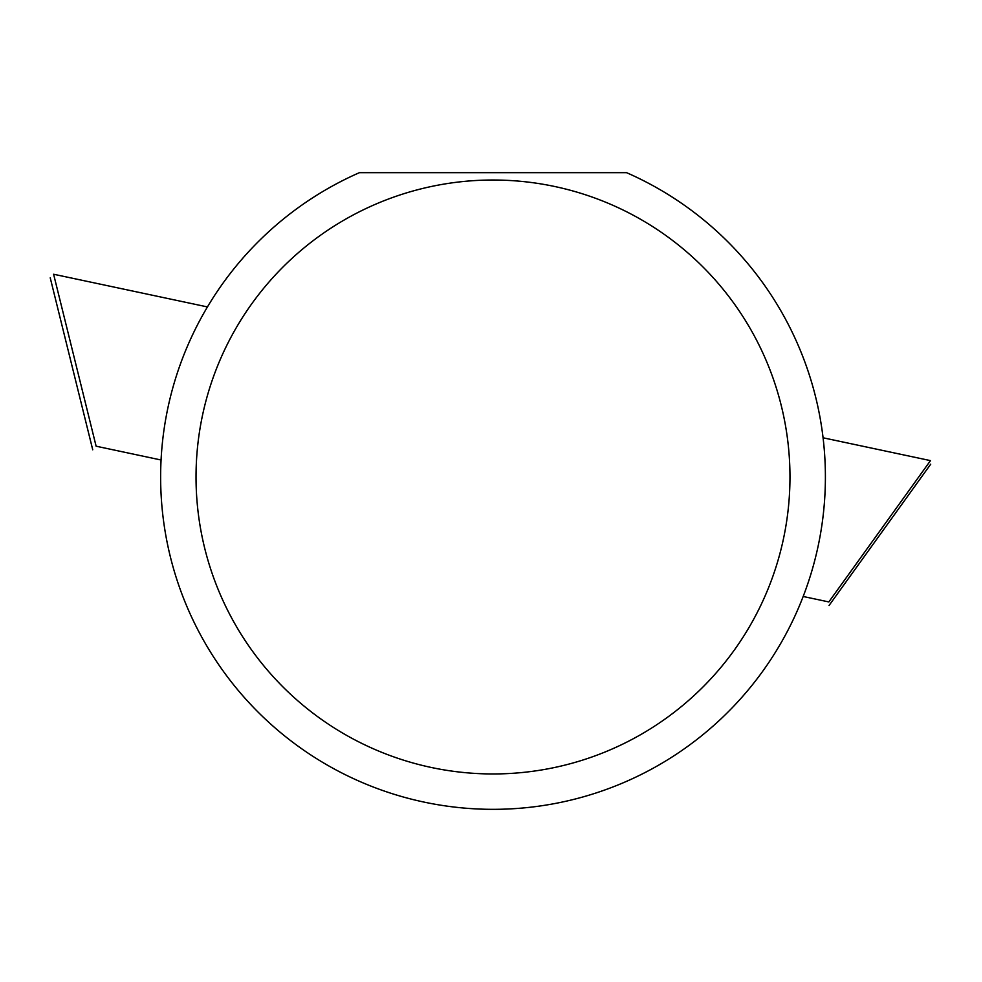 <?xml version="1.0" encoding="UTF-8"?>
<svg xmlns="http://www.w3.org/2000/svg" width="982" height="982" viewBox="0 0 982 982"><rect width="100%" height="100%" fill="white"/><g stroke="black" fill="none" stroke-linecap="round" stroke-linejoin="round"><path stroke-width="1.47" d="M207.46 306.936L53.605 274.236L96.113 446.196L161.097 460.006M803.116 596.467L828.833 601.941L930.482 460.619L823.014 437.776M626.59 172.672A332.333 332.333 0 0 1 447.326 806.173A332.333 332.333 0 0 1 359.412 172.672L626.59 172.672M196.032 476.982A296.969 296.969 0 0 1 641.492 219.808A296.969 296.969 0 0 1 641.492 734.168A296.969 296.969 0 0 1 196.032 476.982M829.066 605.477L930.727 464.167M92.738 449.793L50.229 277.832"/></g></svg>
